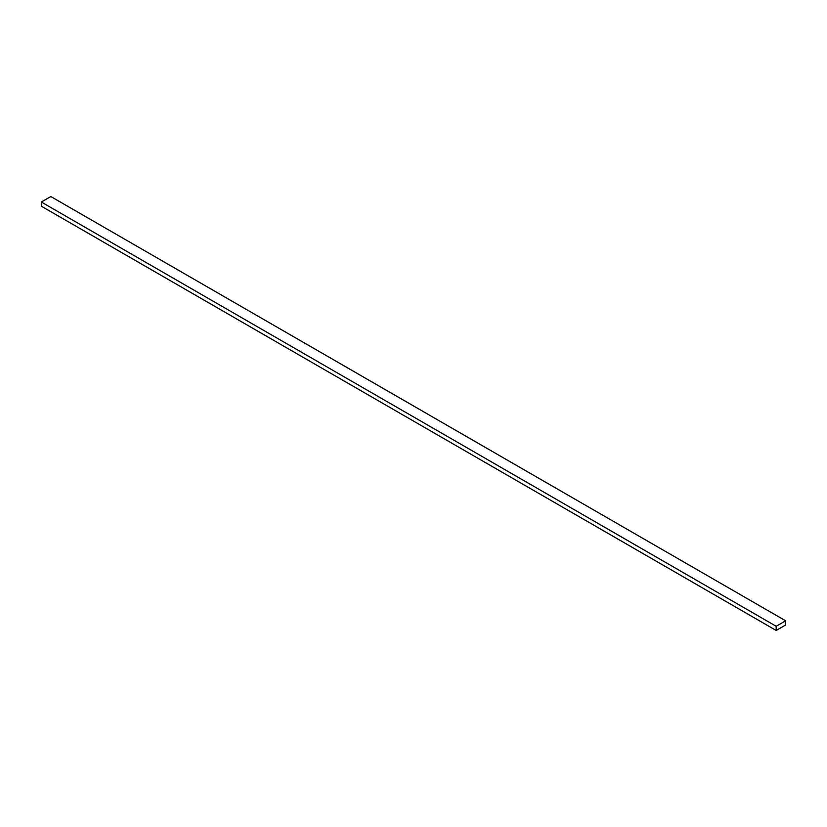 <?xml version="1.0" encoding="UTF-8"?>
<svg xmlns="http://www.w3.org/2000/svg" width="827" height="827" viewBox="0 0 827 827"><rect width="100%" height="100%" fill="white"/><g stroke="black" fill="none" stroke-linecap="round" stroke-linejoin="round"><path stroke-width="1.24" d="M776.171 626.266L776.171 630.453L785.65 624.974L785.65 620.798L776.171 626.266L41.35 202.026L41.35 206.202L776.171 630.453M41.35 202.026L50.829 196.547L785.65 620.798"/></g></svg>
